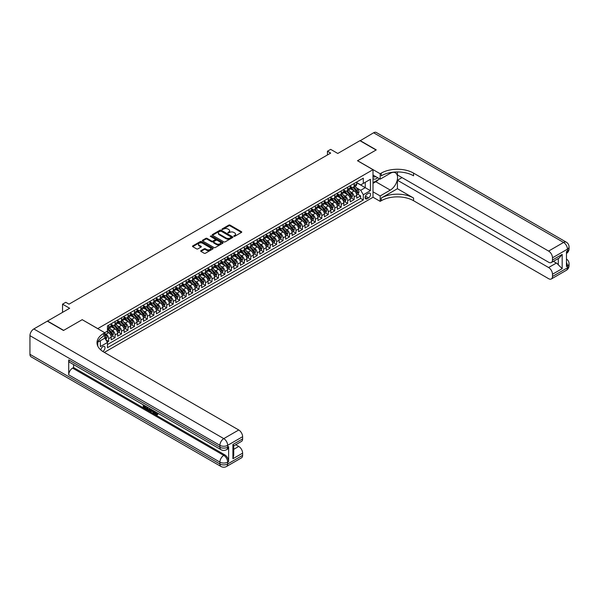 <?xml version="1.0" encoding="UTF-8"?>
<svg xmlns="http://www.w3.org/2000/svg" width="599" height="599" viewBox="0 0 599 599"><rect width="100%" height="100%" fill="white"/><g stroke="black" fill="none" stroke-linecap="round" stroke-linejoin="round"><path stroke-width="0.9" d="M233.85 236.32L234.733 236.32L241.472 232.427A0.898 0.517 0 0 0 241.734 232.06A0.898 0.517 0 0 0 241.472 231.701L230.053 225.104A0.898 0.517 0 0 0 228.788 225.104L222.049 228.998L222.049 229.507L223.809 229.005A2.868 1.655 0 0 1 227.867 229.005L228.818 229.559A2.868 1.655 0 0 1 229.664 230.727A2.868 1.655 0 0 1 228.818 231.895L227.949 232.914L229.709 232.412A2.868 1.655 0 0 1 233.767 232.412L234.718 232.959A2.868 1.655 0 0 1 235.557 234.134A2.868 1.655 0 0 1 234.718 235.302L233.85 236.32L233.85 235.811M102.758 351.441A2.928 1.685 120 0 0 102.931 351.351A2.928 1.685 120 0 0 104.84 348.775A2.928 1.685 120 0 0 104.391 346.432A2.928 1.685 120 0 0 102.931 346.574A2.928 1.685 120 0 0 100.864 350.026M200.95 250.667A0.898 0.517 0 0 0 200.687 251.033A0.898 0.517 0 0 0 200.95 251.393L204.147 253.242A0.898 0.517 0 0 0 205.42 253.242L212.9 248.922A0.898 0.517 0 0 0 213.162 248.555A0.898 0.517 0 0 0 212.9 248.196L201.489 241.599A0.898 0.517 0 0 0 200.216 241.599L192.736 245.919A0.898 0.517 0 0 0 192.474 246.286A0.898 0.517 0 0 0 192.736 246.653L196.607 248.892A0.898 0.517 0 0 0 197.872 248.892L201.077 247.043A0.898 0.517 0 0 0 201.339 246.676A0.898 0.517 0 0 0 201.077 246.309L199.153 245.201A2.396 1.385 0 0 1 198.456 244.22A2.396 1.385 0 0 1 199.931 242.939A2.396 1.385 0 0 1 202.552 243.239L210.062 247.582A2.396 1.385 0 0 1 210.766 248.555A2.396 1.385 0 0 1 209.283 249.835A2.396 1.385 0 0 1 206.67 249.536L205.42 248.817A0.898 0.517 0 0 0 204.147 248.817L200.95 250.667L200.95 251.393L204.147 249.558L204.147 248.817M82.25 319.716L97.757 328.596L372.997 169.689L357.491 160.734L376.067 150.012L359.917 140.683L337.784 153.464L330.678 149.361L327.451 151.225L330.678 153.089L69.005 304.165L65.778 302.3L62.543 304.165L62.543 312.371M82.25 319.641L63.674 330.371L47.523 321.042L69.656 308.268L62.543 304.165M223.876 241.861A0.898 0.517 0 0 0 225.142 241.861L232.629 237.541A0.898 0.517 0 0 0 232.891 237.174A0.898 0.517 0 0 0 232.629 236.807L221.211 230.218A0.898 0.517 0 0 0 219.945 230.218L212.458 234.538A0.898 0.517 0 0 0 212.196 234.898A0.898 0.517 0 0 0 212.458 235.265L223.876 241.861M210.519 236.455L222.753 243.239L215.281 247.552A0.898 0.517 0 0 1 214.015 247.552L202.597 240.963L202.597 240.229A0.898 0.517 0 0 0 202.335 240.596A0.898 0.517 0 0 0 202.597 240.963M202.597 240.229L205.801 238.38A0.898 0.517 0 0 1 207.067 238.38L211.694 241.053A0.898 0.517 0 0 0 212.967 241.053L215.093 239.825A0.898 0.517 0 0 0 215.355 239.458A0.898 0.517 0 0 0 215.093 239.091L210.271 236.313L211.155 235.796L222.761 242.498A0.898 0.517 0 0 1 223.03 242.865A0.898 0.517 0 0 1 222.761 243.231L222.761 242.498M107.273 342.164L108.614 341.393L105.933 339.843M104.803 333.486L106.03 334.19A3.654 2.111 60 0 1 108.614 338.667L111.197 337.177L111.197 339.895L115.075 337.664L112.133 335.964M110.867 329.525L112.492 330.461A3.654 2.111 60 0 1 115.075 334.938L117.659 333.448L117.659 336.166L121.537 333.928L118.595 332.235M117.329 325.796L118.954 326.732A3.654 2.111 60 0 1 121.537 331.21L124.12 329.712L124.12 332.438L127.999 330.199L125.056 328.499M123.791 322.067L125.416 323.003A3.654 2.111 60 0 1 127.999 327.473L130.582 325.983L130.582 328.709L134.461 326.47L131.518 324.77M130.253 318.331L131.87 319.267A3.654 2.111 60 0 1 134.461 323.745L137.044 322.255L137.044 324.98L140.915 322.741L137.98 321.042M136.714 314.602L138.332 315.538A3.654 2.111 60 0 1 140.915 320.016L143.505 318.526L143.505 321.251L147.376 319.012L144.441 317.313M143.176 310.874L144.793 311.809A3.654 2.111 60 0 1 147.376 316.287L149.967 314.797L149.967 317.515L153.838 315.276L150.903 313.584M149.63 307.145L151.255 308.081A3.654 2.111 60 0 1 153.838 312.558L156.421 311.061L156.421 313.786L160.3 311.547L157.365 309.855M156.092 303.416L157.717 304.352A3.654 2.111 60 0 1 160.3 308.829L162.883 307.332L162.883 310.057L166.762 307.819L163.827 306.119M162.554 299.68L164.178 300.616A3.654 2.111 60 0 1 166.762 305.093L169.345 303.603L169.345 306.329L173.223 304.09L170.281 302.39M169.015 295.951L170.64 296.887A3.654 2.111 60 0 1 173.223 301.364L175.807 299.874L175.807 302.6L179.685 300.361L176.742 298.661M175.477 292.222L177.102 293.158A3.654 2.111 60 0 1 179.685 297.636L182.268 296.146L182.268 298.864L186.147 296.625L183.204 294.933M181.939 288.493L183.564 289.429A3.654 2.111 60 0 1 186.147 293.907L188.73 292.409L188.73 295.135L192.608 292.896L189.666 291.204M188.4 284.765L190.025 285.701A3.654 2.111 60 0 1 192.608 290.178L195.192 288.681L195.192 291.406L199.07 289.167L196.128 287.468M194.862 281.028L196.487 281.964A3.654 2.111 60 0 1 199.07 286.442L201.653 284.952L201.653 287.677L205.532 285.438L202.589 283.739M201.324 277.3L202.941 278.236A3.654 2.111 60 0 1 205.532 282.713L208.115 281.223L208.115 283.948L211.994 281.71L209.051 280.01M207.786 273.571L209.403 274.507A3.654 2.111 60 0 1 211.994 278.984L214.577 277.494L214.577 280.212L218.448 277.973L215.513 276.281M214.247 269.842L215.865 270.778A3.654 2.111 60 0 1 218.448 275.255L221.038 273.758L221.038 276.483L224.91 274.245L221.974 272.552M220.709 266.113L222.326 267.049A3.654 2.111 60 0 1 224.91 271.527L227.493 270.029L227.493 272.755L231.371 270.516L228.436 268.816M227.163 262.377L228.788 263.313A3.654 2.111 60 0 1 231.371 267.79L233.954 266.3L233.954 269.026L237.833 266.787L234.898 265.087M233.625 258.648L235.25 259.584A3.654 2.111 60 0 1 237.833 264.062L240.416 262.572L240.416 265.297L244.295 263.058L241.352 261.359M240.087 254.919L241.711 255.855A3.654 2.111 60 0 1 244.295 260.333L246.878 258.843L246.878 261.561L250.756 259.322L247.814 257.63M246.548 251.191L248.173 252.127A3.654 2.111 60 0 1 250.756 256.604L253.34 255.107L253.34 257.832L257.218 255.593L254.276 253.901M253.01 247.462L254.635 248.398A3.654 2.111 60 0 1 257.218 252.875L259.801 251.378L259.801 254.103L263.68 251.865L260.737 250.165M259.472 243.726L261.097 244.669A3.654 2.111 60 0 1 263.68 249.139L266.263 247.649L266.263 250.375L270.142 248.136L267.199 246.436M265.934 239.997L267.558 240.933A3.654 2.111 60 0 1 270.142 245.41L272.725 243.92L272.725 246.646L276.603 244.407L273.661 242.707M272.395 236.268L274.013 237.204A3.654 2.111 60 0 1 276.603 241.682L279.186 240.192L279.186 242.909L283.065 240.671L280.122 238.979M278.857 232.539L280.474 233.475A3.654 2.111 60 0 1 283.065 237.953L285.648 236.455L285.648 239.181L289.519 236.942L286.584 235.25M285.319 228.811L286.936 229.746A3.654 2.111 60 0 1 289.519 234.224L292.11 232.726L292.11 235.452L295.981 233.213L293.046 231.513M291.78 225.074L293.398 226.018A3.654 2.111 60 0 1 295.981 230.488L298.572 228.998L298.572 231.723L302.443 229.484L299.507 227.785M298.235 221.345L299.859 222.281A3.654 2.111 60 0 1 302.443 226.759L305.026 225.269L305.026 227.994L308.904 225.756L305.969 224.056M304.696 217.617L306.321 218.553A3.654 2.111 60 0 1 308.904 223.03L311.487 221.54L311.487 224.258L315.366 222.019L312.423 220.327M311.158 213.888L312.783 214.824A3.654 2.111 60 0 1 315.366 219.301L317.949 217.804L317.949 220.529L321.828 218.291L318.885 216.598M317.62 210.159L319.245 211.095A3.654 2.111 60 0 1 321.828 215.573L324.411 214.075L324.411 216.801L328.289 214.562L325.347 212.862M324.081 206.423L325.706 207.366A3.654 2.111 60 0 1 328.289 211.836L330.873 210.346L330.873 213.072L334.751 210.833L331.809 209.133M330.543 202.694L332.168 203.63A3.654 2.111 60 0 1 334.751 208.108L337.334 206.618L337.334 209.343L341.213 207.104L338.27 205.405M337.005 198.965L338.63 199.901A3.654 2.111 60 0 1 341.213 204.379L343.796 202.889L343.796 205.607L347.675 203.368L344.732 201.676M343.467 195.237L345.084 196.173A3.654 2.111 60 0 1 347.675 200.65L350.258 199.16L350.258 201.878L354.136 199.639L354.136 196.921A3.654 2.111 -120 0 0 351.546 192.444L349.928 191.508M351.194 197.947L354.136 199.639M111.197 337.177A3.654 2.111 -120 0 0 108.614 332.7L106.674 331.576M117.659 333.448A3.654 2.111 -120 0 0 115.075 328.971L111.077 326.665M124.12 329.712A3.654 2.111 -120 0 0 121.537 325.242L117.539 322.928M130.582 325.983A3.654 2.111 -120 0 0 127.999 321.506L124 319.2M137.044 322.255A3.654 2.111 -120 0 0 134.461 317.777L130.462 315.471M143.505 318.526A3.654 2.111 -120 0 0 140.915 314.048L136.924 311.742M149.967 314.797A3.654 2.111 -120 0 0 147.376 310.319L143.386 308.013M156.421 311.061A3.654 2.111 -120 0 0 153.838 306.591L149.847 304.277M162.883 307.332A3.654 2.111 -120 0 0 160.3 302.854L156.309 300.548M169.345 303.603A3.654 2.111 -120 0 0 166.762 299.126L162.763 296.819M175.807 299.874A3.654 2.111 -120 0 0 173.223 295.397L169.225 293.091M182.268 296.146A3.654 2.111 -120 0 0 179.685 291.668L175.687 289.362M188.73 292.409A3.654 2.111 -120 0 0 186.147 287.939L182.148 285.626M195.192 288.681A3.654 2.111 -120 0 0 192.608 284.203L188.61 281.897M201.653 284.952A3.654 2.111 -120 0 0 199.07 280.474L195.072 278.168M208.115 281.223A3.654 2.111 -120 0 0 205.532 276.745L201.534 274.439M214.577 277.494A3.654 2.111 -120 0 0 211.994 273.017L207.995 270.711M221.038 273.758A3.654 2.111 -120 0 0 218.448 269.288L214.457 266.982M227.493 270.029A3.654 2.111 -120 0 0 224.91 265.552L220.919 263.246M233.954 266.3A3.654 2.111 -120 0 0 231.371 261.823L227.38 259.517M240.416 262.572A3.654 2.111 -120 0 0 237.833 258.094L233.842 255.788M246.878 258.843A3.654 2.111 -120 0 0 244.295 254.365L240.296 252.059M253.34 255.107A3.654 2.111 -120 0 0 250.756 250.637L246.758 248.33M259.801 251.378A3.654 2.111 -120 0 0 257.218 246.9L253.22 244.594M266.263 247.649A3.654 2.111 -120 0 0 263.68 243.172L259.681 240.865M272.725 243.92A3.654 2.111 -120 0 0 270.142 239.443L266.143 237.137M279.186 240.192A3.654 2.111 -120 0 0 276.603 235.714L272.605 233.408M285.648 236.455A3.654 2.111 -120 0 0 283.065 231.985L279.067 229.679M292.11 232.726A3.654 2.111 -120 0 0 289.519 228.249L285.528 225.943M298.572 228.998A3.654 2.111 -120 0 0 295.981 224.52L291.99 222.214M305.026 225.269A3.654 2.111 -120 0 0 302.443 220.791L298.452 218.485M311.487 221.54A3.654 2.111 -120 0 0 308.904 217.063L304.913 214.756M317.949 217.804A3.654 2.111 -120 0 0 315.366 213.334L311.368 211.028M324.411 214.075A3.654 2.111 -120 0 0 321.828 209.598L317.829 207.291M330.873 210.346A3.654 2.111 -120 0 0 328.289 205.869L324.291 203.563M337.334 206.618A3.654 2.111 -120 0 0 334.751 202.14L330.753 199.834M343.796 202.889A3.654 2.111 -120 0 0 341.213 198.411L337.215 196.105M350.258 199.16A3.654 2.111 -120 0 0 347.675 194.682L343.676 192.376M368.542 193.297L367.12 194.121A2.83 1.632 120 0 0 365.27 196.614A2.83 1.632 120 0 0 365.704 198.883A2.83 1.632 120 0 0 367.12 198.748L368.542 197.925A2.83 1.632 120 0 0 370.392 195.431A2.83 1.632 120 0 0 369.957 193.163A2.83 1.632 120 0 0 368.542 193.297M97.757 346.042L97.757 342.209M104.346 352.392L372.997 197.288L372.997 169.689M104.803 338.031L107.453 342.471L107.453 347.697L363.308 199.976L363.308 194.757L360.725 190.28L356.39 187.772M107.453 342.471L100.34 346.574L100.34 340.719M104.735 332.7L107.453 331.135L107.453 325.908L363.308 178.195L363.308 183.414L370.414 179.311L370.414 190.654L363.308 194.757M111.197 324.344L112.492 325.092A3.654 2.111 60 0 0 114.319 325.272L116.902 323.782A3.654 2.111 -120 0 0 117.659 322.105L117.659 320.016M117.659 320.615L118.954 321.356A3.654 2.111 60 0 0 120.781 321.543L123.364 320.046A3.654 2.111 -120 0 0 124.12 318.376L124.12 316.287M124.12 316.886L125.416 317.627A3.654 2.111 60 0 0 127.243 317.807L129.826 316.317A3.654 2.111 -120 0 0 130.582 314.647L130.582 312.558M130.582 313.15L131.87 313.898A3.654 2.111 60 0 0 133.697 314.078L136.287 312.588A3.654 2.111 -120 0 0 137.044 310.911L137.044 308.822M137.044 309.421L138.332 310.17A3.654 2.111 60 0 0 140.159 310.349L142.749 308.859A3.654 2.111 -120 0 0 143.505 307.182L143.505 305.093M143.505 305.692L144.793 306.441A3.654 2.111 60 0 0 146.62 306.621L149.203 305.131A3.654 2.111 -120 0 0 149.967 303.453L149.967 301.364M149.967 301.963L151.255 302.705A3.654 2.111 60 0 0 153.082 302.892L155.665 301.394A3.654 2.111 -120 0 0 156.421 299.725L156.421 297.636M156.421 298.235L157.717 298.976A3.654 2.111 60 0 0 159.544 299.156L162.127 297.666A3.654 2.111 -120 0 0 162.883 295.996L162.883 293.907M162.883 294.498L164.178 295.247A3.654 2.111 60 0 0 166.005 295.427L168.589 293.937A3.654 2.111 -120 0 0 169.345 292.26L169.345 290.171M169.345 290.77L170.64 291.518A3.654 2.111 60 0 0 172.467 291.698L175.05 290.208A3.654 2.111 -120 0 0 175.807 288.531L175.807 286.442M175.807 287.041L177.102 287.79A3.654 2.111 60 0 0 178.929 287.969L181.512 286.479A3.654 2.111 -120 0 0 182.268 284.802L182.268 282.713M182.268 283.312L183.564 284.053A3.654 2.111 60 0 0 185.391 284.24L187.974 282.743A3.654 2.111 -120 0 0 188.73 281.073L188.73 278.984M188.73 279.583L190.025 280.325A3.654 2.111 60 0 0 191.852 280.504L194.435 279.014A3.654 2.111 -120 0 0 195.192 277.344L195.192 275.255M195.192 275.847L196.487 276.596A3.654 2.111 60 0 0 198.314 276.775L200.897 275.285A3.654 2.111 -120 0 0 201.653 273.616L201.653 271.527M201.653 272.118L202.941 272.867A3.654 2.111 60 0 0 204.776 273.047L207.359 271.557A3.654 2.111 -120 0 0 208.115 269.879L208.115 267.79M208.115 268.389L209.403 269.138A3.654 2.111 60 0 0 211.23 269.318L213.821 267.828A3.654 2.111 -120 0 0 214.577 266.151L214.577 264.062M214.577 264.661L215.865 265.402A3.654 2.111 60 0 0 217.692 265.589L220.275 264.092A3.654 2.111 -120 0 0 221.038 262.422L221.038 260.333M221.038 260.932L222.326 261.673A3.654 2.111 60 0 0 224.153 261.853L226.736 260.363A3.654 2.111 -120 0 0 227.493 258.693L227.493 256.604M227.493 257.196L228.788 257.944A3.654 2.111 60 0 0 230.615 258.124L233.198 256.634A3.654 2.111 -120 0 0 233.954 254.964L233.954 252.875M233.954 253.467L235.25 254.216A3.654 2.111 60 0 0 237.077 254.395L239.66 252.905A3.654 2.111 -120 0 0 240.416 251.228L240.416 249.139M240.416 249.738L241.711 250.487A3.654 2.111 60 0 0 243.538 250.667L246.122 249.177A3.654 2.111 -120 0 0 246.878 247.499L246.878 245.41M246.878 246.009L248.173 246.751A3.654 2.111 60 0 0 250 246.938L252.583 245.44A3.654 2.111 -120 0 0 253.34 243.771L253.34 241.682M253.34 242.281L254.635 243.022A3.654 2.111 60 0 0 256.462 243.201L259.045 241.711A3.654 2.111 -120 0 0 259.801 240.042L259.801 237.953M259.801 238.544L261.097 239.293A3.654 2.111 60 0 0 262.924 239.473L265.507 237.983A3.654 2.111 -120 0 0 266.263 236.313L266.263 234.224M266.263 234.815L267.558 235.564A3.654 2.111 60 0 0 269.385 235.744L271.968 234.254A3.654 2.111 -120 0 0 272.725 232.577L272.725 230.488M272.725 231.087L274.013 231.835A3.654 2.111 60 0 0 275.847 232.015L278.43 230.525A3.654 2.111 -120 0 0 279.186 228.848L279.186 226.759M279.186 227.358L280.474 228.107A3.654 2.111 60 0 0 282.301 228.286L284.892 226.789A3.654 2.111 -120 0 0 285.648 225.119L285.648 223.03M285.648 223.629L286.936 224.37A3.654 2.111 60 0 0 288.763 224.55L291.354 223.06A3.654 2.111 -120 0 0 292.11 221.39L292.11 219.301M292.11 219.893L293.398 220.642A3.654 2.111 60 0 0 295.225 220.821L297.808 219.331A3.654 2.111 -120 0 0 298.572 217.662L298.572 215.573M298.572 216.164L299.859 216.913A3.654 2.111 60 0 0 301.686 217.093L304.27 215.603A3.654 2.111 -120 0 0 305.026 213.925L305.026 211.836M305.026 212.435L306.321 213.184A3.654 2.111 60 0 0 308.148 213.364L310.731 211.874A3.654 2.111 -120 0 0 311.487 210.197L311.487 208.108M311.487 208.707L312.783 209.455A3.654 2.111 60 0 0 314.61 209.635L317.193 208.138A3.654 2.111 -120 0 0 317.949 206.468L317.949 204.379M317.949 204.978L319.245 205.719A3.654 2.111 60 0 0 321.071 205.899L323.655 204.409A3.654 2.111 -120 0 0 324.411 202.739L324.411 200.65M324.411 201.242L325.706 201.99A3.654 2.111 60 0 0 327.533 202.17L330.116 200.68A3.654 2.111 -120 0 0 330.873 199.01L330.873 196.921M330.873 197.513L332.168 198.262A3.654 2.111 60 0 0 333.995 198.441L336.578 196.951A3.654 2.111 -120 0 0 337.334 195.274L337.334 193.185M337.334 193.784L338.63 194.533A3.654 2.111 60 0 0 340.457 194.712L343.04 193.222A3.654 2.111 -120 0 0 343.796 191.545L343.796 189.456M343.796 190.055L345.084 190.804A3.654 2.111 60 0 0 346.918 190.984L349.502 189.486A3.654 2.111 -120 0 0 350.258 187.816L350.258 185.727M107.453 344.56L360.591 198.411L360.591 195.91L356.719 198.149L356.719 195.424A3.654 2.111 -120 0 0 354.136 190.946L350.138 188.64M350.258 186.326L351.546 187.068A3.654 2.111 -120 0 0 353.373 187.255A3.654 2.111 -120 0 0 354.136 185.578L354.136 183.489M353.373 187.255L355.963 185.757A3.654 2.111 -120 0 0 356.719 184.088L356.719 181.999M108.614 325.242L108.614 327.331A3.654 2.111 60 0 1 107.857 329.001A3.654 2.111 60 0 1 107.453 329.151M107.857 329.001L110.441 327.511A3.654 2.111 -120 0 0 111.197 325.834L111.197 323.745M115.075 321.506L115.075 323.595A3.654 2.111 60 0 1 114.319 325.272M121.537 317.777L121.537 319.866A3.654 2.111 60 0 1 120.781 321.543M127.999 314.048L127.999 316.137A3.654 2.111 60 0 1 127.243 317.807M134.461 310.319L134.461 312.408A3.654 2.111 60 0 1 133.697 314.078M140.915 306.591L140.915 308.68A3.654 2.111 60 0 1 140.159 310.349M147.376 302.854L147.376 304.943A3.654 2.111 60 0 1 146.62 306.621M153.838 299.126L153.838 301.215A3.654 2.111 60 0 1 153.082 302.892M160.3 295.397L160.3 297.486A3.654 2.111 60 0 1 159.544 299.156M166.762 291.668L166.762 293.757A3.654 2.111 60 0 1 166.005 295.427M173.223 287.939L173.223 290.028A3.654 2.111 60 0 1 172.467 291.698M179.685 284.203L179.685 286.292A3.654 2.111 60 0 1 178.929 287.969M186.147 280.474L186.147 282.563A3.654 2.111 60 0 1 185.391 284.24M192.608 276.745L192.608 278.834A3.654 2.111 60 0 1 191.852 280.504M199.07 273.017L199.07 275.106A3.654 2.111 60 0 1 198.314 276.775M205.532 269.288L205.532 271.377A3.654 2.111 60 0 1 204.776 273.047M211.994 265.552L211.994 267.641A3.654 2.111 60 0 1 211.23 269.318M218.448 261.823L218.448 263.912A3.654 2.111 60 0 1 217.692 265.589M224.91 258.094L224.91 260.183A3.654 2.111 60 0 1 224.153 261.853M231.371 254.365L231.371 256.454A3.654 2.111 60 0 1 230.615 258.124M237.833 250.637L237.833 252.726A3.654 2.111 60 0 1 237.077 254.395M244.295 246.9L244.295 248.989A3.654 2.111 60 0 1 243.538 250.667M250.756 243.172L250.756 245.261A3.654 2.111 60 0 1 250 246.938M257.218 239.443L257.218 241.532A3.654 2.111 60 0 1 256.462 243.201M263.68 235.714L263.68 237.803A3.654 2.111 60 0 1 262.924 239.473M270.142 231.985L270.142 234.074A3.654 2.111 60 0 1 269.385 235.744M276.603 228.249L276.603 230.338A3.654 2.111 60 0 1 275.847 232.015M283.065 224.52L283.065 226.609A3.654 2.111 60 0 1 282.301 228.286M289.519 220.791L289.519 222.88A3.654 2.111 60 0 1 288.763 224.55M295.981 217.063L295.981 219.152A3.654 2.111 60 0 1 295.225 220.821M302.443 213.334L302.443 215.423A3.654 2.111 60 0 1 301.686 217.093M308.904 209.598L308.904 211.687A3.654 2.111 60 0 1 308.148 213.364M315.366 205.869L315.366 207.958A3.654 2.111 60 0 1 314.61 209.635M321.828 202.14L321.828 204.229A3.654 2.111 60 0 1 321.071 205.899M328.289 198.411L328.289 200.5A3.654 2.111 60 0 1 327.533 202.17M334.751 194.682L334.751 196.772A3.654 2.111 60 0 1 333.995 198.441M341.213 190.946L341.213 193.035A3.654 2.111 60 0 1 340.457 194.712M347.675 187.217L347.675 189.306A3.654 2.111 60 0 1 346.918 190.984M347.675 200.65L347.675 203.368M341.213 204.379L341.213 207.104M334.751 208.108L334.751 210.833M328.289 211.836L328.289 214.562M321.828 215.573L321.828 218.291M315.366 219.301L315.366 222.019M308.904 223.03L308.904 225.756M302.443 226.759L302.443 229.484M295.981 230.488L295.981 233.213M289.519 234.224L289.519 236.942M283.065 237.953L283.065 240.671M276.603 241.682L276.603 244.407M270.142 245.41L270.142 248.136M263.68 249.139L263.68 251.865M257.218 252.875L257.218 255.593M250.756 256.604L250.756 259.322M244.295 260.333L244.295 263.058M237.833 264.062L237.833 266.787M231.371 267.79L231.371 270.516M224.91 271.527L224.91 274.245M218.448 275.255L218.448 277.973M211.994 278.984L211.994 281.71M205.532 282.713L205.532 285.438M199.07 286.442L199.07 289.167M192.608 290.178L192.608 292.896M186.147 293.907L186.147 296.625M179.685 297.636L179.685 300.361M173.223 301.364L173.223 304.09M166.762 305.093L166.762 307.819M160.3 308.829L160.3 311.547M153.838 312.558L153.838 315.276M147.376 316.287L147.376 319.012M140.915 320.016L140.915 322.741M134.461 323.745L134.461 326.47M127.999 327.473L127.999 330.199M121.537 331.21L121.537 333.928M115.075 334.938L115.075 337.664M108.614 338.667L108.614 341.393M360.725 190.28L365.248 187.667L365.248 182.298L370.414 179.311M356.719 182.74L370.414 190.654M356.719 182.598L360.725 184.904L363.308 183.414M327.451 151.225L327.451 154.954M357.655 194.211L360.591 195.91M360.591 198.411L363.308 199.976M234.097 236.41L234.718 236.051A2.868 1.655 0 0 0 235.557 234.875L235.557 234.134M229.664 230.727L229.664 231.476A2.868 1.655 0 0 1 228.818 232.644L228.197 233.004M241.464 232.434L230.053 225.853A0.898 0.517 0 0 0 228.788 225.853L222.304 229.597M232.614 237.541L221.211 230.959A0.898 0.517 0 0 0 219.945 230.959L212.473 235.272L212.458 234.538M231.042 237.429L231.042 236.912L221.024 231.132L219.212 231.663A2.868 1.655 0 0 0 218.373 232.831A2.868 1.655 0 0 0 219.212 234.007L226.063 237.96A2.868 1.655 0 0 0 230.121 237.96L231.042 237.429L231.042 238.177L231.221 237.174M218.373 232.831L218.373 233.58A2.868 1.655 0 0 0 219.212 234.748L219.212 234.007M231.042 238.177L230.121 238.702A2.868 1.655 0 0 1 226.063 238.702L219.212 234.748M202.612 240.97L205.801 239.128L205.801 238.38M215.355 239.458L215.355 240.206A0.898 0.517 0 0 1 215.093 240.573L212.967 241.801A0.898 0.517 0 0 1 211.694 241.801L207.067 239.128A0.898 0.517 0 0 0 205.801 239.128M216.501 243.823A2.396 1.385 0 0 0 219.114 244.13A2.396 1.385 0 0 0 220.597 242.85A2.396 1.385 0 0 0 219.893 241.869L217.25 240.341A0.898 0.517 0 0 0 215.977 240.341L213.85 241.562A0.898 0.517 0 0 0 213.588 241.929A0.898 0.517 0 0 0 213.85 242.296L216.501 243.823L216.501 244.572A2.396 1.385 0 0 0 219.114 244.871A2.396 1.385 0 0 0 220.597 243.591L220.597 242.85M213.588 241.929L213.588 242.677A0.898 0.517 0 0 0 213.85 243.044L213.85 242.296M216.501 244.572L213.85 243.044M210.766 248.555L210.766 249.304A2.396 1.385 0 0 1 209.283 250.584A2.396 1.385 0 0 1 206.67 250.285L205.42 249.558A0.898 0.517 0 0 0 204.147 249.558M198.456 244.22L198.456 244.969A2.396 1.385 0 0 0 199.153 245.942L199.153 245.201M201.077 246.309L201.077 247.043L199.153 245.942M212.9 248.196L212.9 248.922L201.489 242.348A0.898 0.517 0 0 0 200.216 242.348L192.743 246.661M356.66 194.787L358.329 193.821L358.981 191.957A2.418 1.4 -120 0 0 358.037 189.681L355.08 186.267M354.496 191.186L350.992 187.135A6.993 4.036 -120 0 0 350.258 186.364M352.571 190.048L350.617 187.779A5.803 3.347 -120 0 0 350.258 187.39M353.043 187.382L356.031 190.841A2.418 1.4 60 0 1 356.899 192.511L357.67 192.062A2.418 1.4 -120 0 0 356.809 190.392L353.859 186.978M353.223 187.33L356.427 191.044A1.235 0.711 60 0 1 356.742 191.523L357.67 192.062M372.997 178.487A5.938 3.429 120 0 0 374.353 179.146A5.938 3.429 120 0 0 377.64 177.701M372.997 176.016A4.066 2.351 120 0 0 373.656 176.817A4.066 2.351 120 0 0 374.255 176.997A4.066 2.351 120 0 0 375.723 176.593M379.654 178.861L372.997 182.702M360.111 140.795L373.611 132.776L563.569 242.445A5.481 3.167 120 0 1 566.31 242.176A5.481 5.481 0 0 1 569.05 246.923A5.481 3.167 180 0 1 567.448 249.162L552.488 257.795A5.481 3.167 -120 0 0 548.609 251.078L563.569 242.445A5.481 3.167 60 0 1 567.448 249.162L567.448 251.026L566.474 251.587L566.474 266.503L567.448 265.949L567.448 267.813A5.481 3.167 60 0 1 566.31 270.321L551.35 278.954A5.481 3.167 -120 0 0 552.488 276.446L567.448 267.813A5.481 3.167 0 0 0 569.05 265.574A5.481 5.481 0 0 1 566.31 270.321M360.111 140.57L376.262 149.9L357.558 160.772M372.997 191.807L380.17 195.948L390.286 190.108A10.28 5.938 120 0 0 396.995 181.055A10.28 5.938 120 0 0 395.422 172.812A10.28 5.938 120 0 0 390.286 173.321L380.17 179.161L380.17 173.755L381.271 173.118A22.844 13.185 180 0 1 413.572 173.118L548.609 251.078M380.17 195.948L380.17 201.354L381.271 200.725A22.844 13.185 180 0 1 413.572 200.725L548.609 278.685A5.481 3.167 -120 0 0 551.35 278.954M397.422 188.715L381.271 198.037A22.844 13.185 180 0 1 413.572 198.037L397.422 188.715L397.422 180.247L402.011 177.596M397.422 171.943L397.422 174.945L548.609 262.235A5.481 3.167 -120 0 0 551.35 262.504A5.481 3.167 -120 0 0 552.488 259.996L562.176 254.403L562.176 268.651L558.305 264.773L558.305 258.491M562.176 268.651L552.488 274.245L552.488 276.446M552.488 274.245A5.481 3.167 -120 0 0 548.609 267.528L556.366 263.058A5.481 3.167 60 0 1 558.305 264.773M397.422 180.247L548.609 267.528M373.611 132.776A5.481 3.167 -60 0 1 376.352 132.506L566.31 242.176M372.997 175.02L380.17 179.161M357.558 160.697L380.17 173.755M372.997 197.213L380.17 201.354M552.488 257.795L552.488 259.996M553.379 261.336L556.366 263.058M381.271 173.118L381.271 175.807A22.844 13.185 180 0 1 413.572 175.807L413.572 173.118M551.35 262.504L559.279 257.929L562.176 254.403M378.658 179.438A10.28 5.938 -60 0 1 375.813 181.752L372.997 183.376M155.148 411.64L156.796 414.306M154.677 411.393L155.83 414.448L157.432 413.654L157.979 414.119L157.005 415.137L155.882 414.995L154.123 411.079M151.517 411.041L150.753 411.977L150.169 411.64L151.15 409.357M153.614 410.779L154.385 413.475L153.868 413.774L152.842 411.805L151.195 410.854L150.753 411.977M144.314 406.189L144.314 407.14L146.598 408.466L146.598 408.982L146.081 409.274L143.243 407.642L143.243 404.797M146.351 406.586L145.834 407.065L143.79 405.89L143.79 407.44L144.314 407.14M68.713 359.909L219.908 447.198A5.481 3.167 120 0 0 221.038 449.707L69.851 362.417A5.481 3.167 -60 0 1 68.713 359.909L68.713 374.832A5.481 3.167 -60 0 1 72.591 368.115L73.565 367.561L224.752 454.843A5.481 3.167 60 0 1 228.631 461.559L228.631 446.637A5.481 3.167 60 0 1 227.493 449.153L226.519 449.707A5.481 3.167 -120 0 0 227.657 447.198L228.631 446.637M73.565 367.561L73.565 364.566M150.521 408.997L149.473 410.764L146.822 409.709L146.822 406.863M63.487 330.476L82.19 319.679L104.803 332.737L103.702 333.373A22.844 13.185 -0 0 0 97.016 342.695A22.844 13.185 -0 0 0 103.702 352.025L238.739 429.985A5.481 3.167 60 0 1 242.617 436.701L227.657 445.334L227.657 447.198A5.481 3.167 -0 0 1 219.908 447.198L219.908 445.334L29.95 335.665A5.481 3.167 -60 0 1 33.829 328.948L47.328 321.154L63.487 330.476M104.803 332.737L104.803 338.143L97.659 342.269M232.921 444.495L233.73 445.708L233.73 455.292L232.921 458.744L232.921 444.495L242.617 438.902L242.617 436.701M242.617 438.902A5.481 3.167 60 0 1 241.479 441.411L233.73 445.888M29.95 354.316L219.908 463.985A5.481 3.167 120 0 0 221.038 466.494L31.088 356.824A5.481 3.167 -60 0 1 29.95 354.316L29.95 335.665M235.759 444.713L238.739 446.435A5.481 3.167 60 0 1 242.617 453.151L232.921 458.744M228.631 461.559L227.657 462.121L227.657 463.985L242.617 455.352L242.617 453.151M242.617 455.352A5.481 3.167 60 0 1 241.479 457.861L226.519 466.494A5.481 3.167 -120 0 0 227.657 463.985A5.481 3.167 -0 0 1 219.908 463.985L219.908 462.121L68.713 374.832M103.702 333.373L103.702 336.054A22.844 13.185 -0 0 0 97.128 344.036M143.79 407.44L146.081 408.758L146.598 408.466M146.081 408.758L146.081 409.274M143.79 405.111L146.059 406.421M145.834 406.549L145.834 407.065M149.967 408.675L149.473 410.764M147.369 407.178L147.369 409.506L148.17 409.971L149.084 410.18L149.421 408.361M150.005 409.282L150.514 408.99M147.886 407.477L147.886 409.207L149.6 409.881M147.369 409.506L147.886 409.207M148.17 409.971L148.687 409.671M152.887 410.36L153.868 413.774M151.659 409.656L151.36 410.427L152.678 411.191L152.378 410.068M151.989 409.843L152.49 410.487M151.36 410.427L151.876 410.135M155.83 414.448L156.346 414.149M156.579 414.538L156.916 413.954L157.462 414.418L157.979 414.119M154.632 411.94L155.126 411.655M157.462 414.418L157.005 415.137M350.205 198.516L351.875 197.55L352.519 195.686A2.418 1.4 -120 0 0 351.576 193.417L348.625 189.995M348.034 194.915L344.53 190.864A6.993 4.036 -120 0 0 343.796 190.093M346.11 193.777L344.155 191.515A5.803 3.347 -120 0 0 343.796 191.118M346.589 191.111L349.569 194.57A2.418 1.4 60 0 1 350.437 196.24L351.209 195.791A2.418 1.4 -120 0 0 350.348 194.121L347.398 190.707M346.761 191.059L349.973 194.772A1.235 0.711 60 0 1 350.28 195.252L351.209 195.791M343.744 202.245L345.413 201.279L346.057 199.415A2.418 1.4 -120 0 0 345.114 197.146L342.164 193.724M341.572 198.643L338.068 194.593A6.993 4.036 -120 0 0 337.334 193.821M339.648 197.513L337.694 195.244A5.803 3.347 -120 0 0 337.334 194.855M340.127 194.84L343.107 198.299A2.418 1.4 60 0 1 343.976 199.969L344.747 199.519A2.418 1.4 -120 0 0 343.886 197.85L340.936 194.435M340.299 194.787L343.512 198.501A1.235 0.711 60 0 1 343.819 198.98L344.747 199.519M337.282 205.974L338.952 205.015L339.596 203.151A2.418 1.4 -120 0 0 338.652 200.875L335.702 197.453M335.111 202.38L331.606 198.321A6.993 4.036 -120 0 0 330.873 197.558M333.186 201.242L331.232 198.973A5.803 3.347 -120 0 0 330.873 198.583M333.665 198.576L336.653 202.028A2.418 1.4 60 0 1 337.514 203.697L338.285 203.248A2.418 1.4 -120 0 0 337.424 201.586L334.474 198.164M333.838 198.516L337.05 202.23A1.235 0.711 60 0 1 337.357 202.717L338.285 203.248M330.82 209.71L332.49 208.744L333.134 206.88A2.418 1.4 -120 0 0 332.19 204.603L329.24 201.189M328.649 206.108L325.145 202.05A6.993 4.036 -120 0 0 324.411 201.286M326.725 204.97L324.77 202.702A5.803 3.347 -120 0 0 324.411 202.312M327.204 202.305L330.191 205.764A2.418 1.4 60 0 1 331.052 207.426L331.824 206.984A2.418 1.4 -120 0 0 330.962 205.315L328.012 201.893M327.376 202.245L330.588 205.959A1.235 0.711 60 0 1 330.895 206.445L331.824 206.984M324.358 213.439L326.028 212.473L326.672 210.608A2.418 1.4 -120 0 0 325.729 208.332L322.779 204.918M322.187 209.837L318.683 205.786A6.993 4.036 -120 0 0 317.949 205.015M320.27 208.699L318.309 206.43A5.803 3.347 -120 0 0 317.949 206.041M320.742 206.034L323.73 209.493A2.418 1.4 60 0 1 324.591 211.162L325.369 210.713A2.418 1.4 -120 0 0 324.501 209.044L321.551 205.622M320.914 205.981L324.126 209.695A1.235 0.711 60 0 1 324.433 210.174L325.369 210.713M317.897 217.167L319.567 216.202L320.21 214.337A2.418 1.4 -120 0 0 319.267 212.068L316.317 208.647M315.725 213.566L312.221 209.515A6.993 4.036 -120 0 0 311.487 208.744M313.809 212.428L311.847 210.159A5.803 3.347 -120 0 0 311.487 209.77M314.28 209.762L317.268 213.222A2.418 1.4 60 0 1 318.129 214.891L318.908 214.442A2.418 1.4 -120 0 0 318.039 212.772L315.089 209.358M314.453 209.71L317.665 213.424A1.235 0.711 60 0 1 317.972 213.903L318.908 214.442M311.435 220.896L313.105 219.93L313.749 218.066A2.418 1.4 -120 0 0 312.805 215.797L309.855 212.375M309.264 217.295L305.767 213.244A6.993 4.036 -120 0 0 305.026 212.473M307.347 216.157L305.385 213.895A5.803 3.347 -120 0 0 305.026 213.506M307.819 213.491L310.806 216.95A2.418 1.4 60 0 1 311.667 218.62L312.446 218.171A2.418 1.4 -120 0 0 311.577 216.501L308.627 213.087M307.998 213.439L311.203 217.152A1.235 0.711 60 0 1 311.517 217.632L312.446 218.171M304.973 224.625L306.643 223.667L307.287 221.802A2.418 1.4 -120 0 0 306.344 219.526L303.394 216.104M302.802 221.031L299.305 216.973A6.993 4.036 -120 0 0 298.572 216.209M300.885 219.893L298.923 217.624A5.803 3.347 -120 0 0 298.572 217.235M301.357 217.227L304.344 220.679A2.418 1.4 60 0 1 305.205 222.349L305.984 221.9A2.418 1.4 -120 0 0 305.123 220.237L302.166 216.816M301.537 217.167L304.741 220.881A1.235 0.711 60 0 1 305.056 221.368L305.984 221.9M298.512 228.361L300.181 227.395L300.825 225.531A2.418 1.4 -120 0 0 299.889 223.255L296.932 219.84M296.34 224.76L292.844 220.702A6.993 4.036 -120 0 0 292.11 219.938M294.423 223.622L292.462 221.353A5.803 3.347 -120 0 0 292.11 220.964M294.895 220.956L297.883 224.415A2.418 1.4 60 0 1 298.744 226.078L299.522 225.636A2.418 1.4 -120 0 0 298.661 223.966L295.704 220.544M295.075 220.896L298.28 224.61A1.235 0.711 60 0 1 298.594 225.097L299.522 225.636M292.05 232.09L293.72 231.124L294.371 229.26A2.418 1.4 -120 0 0 293.428 226.984L290.47 223.569M289.879 228.489L286.382 224.438A6.993 4.036 -120 0 0 285.648 223.667M287.962 227.35L286 225.082A5.803 3.347 -120 0 0 285.648 224.692M288.433 224.685L291.421 228.144A2.418 1.4 60 0 1 292.282 229.814L293.061 229.365A2.418 1.4 -120 0 0 292.2 227.695L289.242 224.273M288.613 224.625L291.818 228.346A1.235 0.711 60 0 1 292.132 228.825L293.061 229.365M285.588 235.819L287.258 234.853L287.909 232.989A2.418 1.4 -120 0 0 286.966 230.712L284.008 227.298M283.417 232.217L279.92 228.167A6.993 4.036 -120 0 0 279.186 227.395M281.5 231.079L279.546 228.811A5.803 3.347 -120 0 0 279.186 228.421M281.972 228.414L284.959 231.873A2.418 1.4 60 0 1 285.828 233.543L286.599 233.093A2.418 1.4 -120 0 0 285.738 231.424L282.788 228.009M282.151 228.361L285.356 232.075A1.235 0.711 60 0 1 285.671 232.554L286.599 233.093M279.134 239.548L280.804 238.582L281.448 236.717A2.418 1.4 -120 0 0 280.504 234.449L277.554 231.027M276.963 235.946L273.458 231.895A6.993 4.036 -120 0 0 272.725 231.124M275.038 234.808L273.084 232.547A5.803 3.347 -120 0 0 272.725 232.157M275.518 232.142L278.498 235.602A2.418 1.4 60 0 1 279.366 237.271L280.137 236.822A2.418 1.4 -120 0 0 279.276 235.152L276.326 231.738M275.69 232.09L278.894 235.804A1.235 0.711 60 0 1 279.209 236.283L280.137 236.822M272.672 243.276L274.342 242.318L274.986 240.454A2.418 1.4 -120 0 0 274.043 238.177L271.092 234.756M270.501 239.682L266.997 235.624A6.993 4.036 -120 0 0 266.263 234.86M268.577 238.544L266.622 236.276A5.803 3.347 -120 0 0 266.263 235.886M269.056 235.879L272.036 239.33A2.418 1.4 60 0 1 272.904 241L273.676 240.551A2.418 1.4 -120 0 0 272.815 238.889L269.864 235.467M269.228 235.819L272.44 239.533A1.235 0.711 60 0 1 272.747 240.019L273.676 240.551M266.211 247.013L267.88 246.047L268.524 244.182A2.418 1.4 -120 0 0 267.581 241.906L264.631 238.492M264.039 243.411L260.535 239.353A6.993 4.036 -120 0 0 259.801 238.589M262.115 242.273L260.161 240.004A5.803 3.347 -120 0 0 259.801 239.615M262.594 239.607L265.582 243.067A2.418 1.4 60 0 1 266.443 244.729L267.214 244.287A2.418 1.4 -120 0 0 266.353 242.617L263.403 239.196M262.766 239.548L265.978 243.261A1.235 0.711 60 0 1 266.285 243.748L267.214 244.287M259.749 250.741L261.419 249.776L262.062 247.911A2.418 1.4 -120 0 0 261.119 245.635L258.169 242.221M257.577 247.14L254.073 243.089A6.993 4.036 -120 0 0 253.34 242.318M255.653 246.002L253.699 243.733A5.803 3.347 -120 0 0 253.34 243.344M256.132 243.336L259.12 246.795A2.418 1.4 60 0 1 259.981 248.458L260.752 248.016A2.418 1.4 -120 0 0 259.891 246.346L256.941 242.924M256.305 243.276L259.517 246.998A1.235 0.711 60 0 1 259.824 247.477L260.752 248.016M253.287 254.47L254.957 253.504L255.601 251.64A2.418 1.4 -120 0 0 254.657 249.364L251.707 245.949M251.116 250.869L247.612 246.818A6.993 4.036 -120 0 0 246.878 246.047M249.191 249.731L247.237 247.462A5.803 3.347 -120 0 0 246.878 247.073M249.671 247.065L252.658 250.524A2.418 1.4 60 0 1 253.519 252.194L254.298 251.745A2.418 1.4 -120 0 0 253.429 250.075L250.479 246.661M249.843 247.013L253.055 250.726A1.235 0.711 60 0 1 253.362 251.206L254.298 251.745M246.825 258.199L248.495 257.233L249.139 255.369A2.418 1.4 -120 0 0 248.196 253.1L245.246 249.678M244.654 254.597L241.15 250.547A6.993 4.036 -120 0 0 240.416 249.776M242.737 253.459L240.776 251.198A5.803 3.347 -120 0 0 240.416 250.809M243.209 250.794L246.196 254.253A2.418 1.4 60 0 1 247.058 255.923L247.836 255.474A2.418 1.4 -120 0 0 246.968 253.804L244.018 250.389M243.381 250.741L246.593 254.455A1.235 0.711 60 0 1 246.9 254.934L247.836 255.474M240.364 261.928L242.033 260.969L242.677 259.105A2.418 1.4 -120 0 0 241.734 256.829L238.784 253.407M238.192 258.334L234.696 254.276A6.993 4.036 -120 0 0 233.954 253.512M236.276 257.196L234.314 254.927A5.803 3.347 -120 0 0 233.954 254.538M236.747 254.53L239.735 257.982A2.418 1.4 60 0 1 240.596 259.652L241.375 259.202A2.418 1.4 -120 0 0 240.506 257.54L237.556 254.118M236.927 254.47L240.132 258.184A1.235 0.711 60 0 1 240.446 258.671L241.375 259.202M233.902 265.664L235.572 264.698L236.216 262.834A2.418 1.4 -120 0 0 235.272 260.558L232.322 257.143M231.731 262.062L228.234 258.004A6.993 4.036 -120 0 0 227.493 257.241M229.814 260.924L227.852 258.656A5.803 3.347 -120 0 0 227.493 258.266M230.286 258.259L233.273 261.718A2.418 1.4 60 0 1 234.134 263.38L234.913 262.939A2.418 1.4 -120 0 0 234.052 261.269L231.094 257.847M230.465 258.199L233.67 261.913A1.235 0.711 60 0 1 233.984 262.399L234.913 262.939M227.44 269.393L229.11 268.427L229.754 266.562A2.418 1.4 -120 0 0 228.818 264.286L225.86 260.872M225.269 265.791L221.772 261.741A6.993 4.036 -120 0 0 221.038 260.969M223.352 264.653L221.39 262.384A5.803 3.347 -120 0 0 221.038 261.995M223.824 261.988L226.811 265.447A2.418 1.4 60 0 1 227.672 267.109L228.451 266.667A2.418 1.4 -120 0 0 227.59 264.998L224.632 261.576M224.004 261.928L227.208 265.649A1.235 0.711 60 0 1 227.523 266.128L228.451 266.667M220.979 273.122L222.648 272.156L223.3 270.291A2.418 1.4 -120 0 0 222.356 268.015L219.399 264.601M218.807 269.52L215.311 265.469A6.993 4.036 -120 0 0 214.577 264.698M216.89 268.382L214.929 266.113A5.803 3.347 -120 0 0 214.577 265.724M217.362 265.716L220.35 269.176A2.418 1.4 60 0 1 221.211 270.845L221.989 270.396A2.418 1.4 -120 0 0 221.128 268.726L218.171 265.312M217.542 265.664L220.746 269.378A1.235 0.711 60 0 1 221.061 269.857L221.989 270.396M214.517 276.85L216.187 275.884L216.838 274.02A2.418 1.4 -120 0 0 215.895 271.751L212.937 268.33M212.346 273.249L208.849 269.198A6.993 4.036 -120 0 0 208.115 268.427M210.429 272.111L208.474 269.849A5.803 3.347 -120 0 0 208.115 269.46M210.9 269.445L213.888 272.904A2.418 1.4 60 0 1 214.756 274.574L215.528 274.125A2.418 1.4 -120 0 0 214.667 272.455L211.717 269.041M211.08 269.393L214.285 273.107A1.235 0.711 60 0 1 214.599 273.586L215.528 274.125M208.063 280.579L209.725 279.621L210.376 277.749A2.418 1.4 -120 0 0 209.433 275.48L206.483 272.058M205.891 276.985L202.387 272.927A6.993 4.036 -120 0 0 201.653 272.163M203.967 275.847L202.013 273.578A5.803 3.347 -120 0 0 201.653 273.189M204.446 273.181L207.426 276.633A2.418 1.4 60 0 1 208.295 278.303L209.066 277.854A2.418 1.4 -120 0 0 208.205 276.191L205.255 272.77M204.618 273.122L207.823 276.835A1.235 0.711 60 0 1 208.138 277.322L209.066 277.854M201.601 284.315L203.271 283.349L203.915 281.485A2.418 1.4 -120 0 0 202.971 279.209L200.021 275.795M199.43 280.714L195.925 276.656A6.993 4.036 -120 0 0 195.192 275.892M197.505 279.576L195.551 277.307A5.803 3.347 -120 0 0 195.192 276.918M197.984 276.91L200.964 280.362A2.418 1.4 60 0 1 201.833 282.032L202.604 281.582A2.418 1.4 -120 0 0 201.743 279.92L198.793 276.498M198.157 276.85L201.369 280.564A1.235 0.711 60 0 1 201.676 281.051L202.604 281.582M195.139 288.044L196.809 287.078L197.453 285.214A2.418 1.4 -120 0 0 196.509 282.938L193.559 279.523M192.968 284.443L189.464 280.392A6.993 4.036 -120 0 0 188.73 279.621M191.044 283.305L189.089 281.036A5.803 3.347 -120 0 0 188.73 280.646M191.523 280.639L194.503 284.098A2.418 1.4 60 0 1 195.371 285.76L196.143 285.319A2.418 1.4 -120 0 0 195.281 283.649L192.331 280.227M191.695 280.579L194.907 284.3A1.235 0.711 60 0 1 195.214 284.78L196.143 285.319M188.678 291.773L190.347 290.807L190.991 288.943A2.418 1.4 -120 0 0 190.048 286.666L187.098 283.252M186.506 288.171L183.002 284.121A6.993 4.036 -120 0 0 182.268 283.349M184.582 287.033L182.628 284.765A5.803 3.347 -120 0 0 182.268 284.375M185.061 284.368L188.049 287.827A2.418 1.4 60 0 1 188.91 289.497L189.681 289.047A2.418 1.4 -120 0 0 188.82 287.378L185.87 283.963M185.233 284.315L188.445 288.029A1.235 0.711 60 0 1 188.752 288.508L189.681 289.047M182.216 295.502L183.886 294.536L184.529 292.671A2.418 1.4 -120 0 0 183.586 290.403L180.636 286.981M180.044 291.9L176.54 287.849A6.993 4.036 -120 0 0 175.807 287.078M178.12 290.762L176.166 288.501A5.803 3.347 -120 0 0 175.807 288.112M178.599 288.097L181.587 291.556A2.418 1.4 60 0 1 182.448 293.225L183.227 292.776A2.418 1.4 -120 0 0 182.358 291.107L179.408 287.692M178.772 288.044L181.984 291.758A1.235 0.711 60 0 1 182.291 292.237L183.227 292.776M175.754 299.23L177.424 298.272L178.068 296.4A2.418 1.4 -120 0 0 177.124 294.131L174.174 290.71M173.583 295.636L170.079 291.578A6.993 4.036 -120 0 0 169.345 290.815M171.666 294.498L169.704 292.23A5.803 3.347 -120 0 0 169.345 291.84M172.138 291.833L175.125 295.285A2.418 1.4 60 0 1 175.986 296.954L176.765 296.505A2.418 1.4 -120 0 0 175.896 294.835L172.946 291.421M172.31 291.773L175.522 295.487A1.235 0.711 60 0 1 175.829 295.973L176.765 296.505M169.292 302.967L170.962 302.001L171.606 300.136A2.418 1.4 -120 0 0 170.663 297.86L167.713 294.446M167.121 299.365L163.624 295.307A6.993 4.036 -120 0 0 162.883 294.543M165.204 298.227L163.242 295.958A5.803 3.347 -120 0 0 162.883 295.569M165.676 295.562L168.663 299.013A2.418 1.4 60 0 1 169.524 300.683L170.303 300.234A2.418 1.4 -120 0 0 169.435 298.572L166.485 295.15M165.856 295.502L169.06 299.215A1.235 0.711 60 0 1 169.375 299.702L170.303 300.234M162.831 306.695L164.5 305.73L165.144 303.865A2.418 1.4 -120 0 0 164.201 301.589L161.251 298.175M160.659 303.094L157.163 299.043A6.993 4.036 -120 0 0 156.421 298.272M158.742 301.956L156.781 299.687A5.803 3.347 -120 0 0 156.421 299.298M159.214 299.29L162.202 302.75A2.418 1.4 60 0 1 163.063 304.412L163.841 303.97A2.418 1.4 -120 0 0 162.973 302.3L160.023 298.879M159.394 299.23L162.599 302.952A1.235 0.711 60 0 1 162.913 303.431L163.841 303.97M156.369 310.424L158.039 309.458L158.683 307.594A2.418 1.4 -120 0 0 157.747 305.318L154.789 301.903M154.198 306.823L150.701 302.772A6.993 4.036 -120 0 0 149.967 302.001M152.281 305.685L150.319 303.416A5.803 3.347 -120 0 0 149.967 303.027M152.752 303.019L155.74 306.478A2.418 1.4 60 0 1 156.601 308.148L157.38 307.699A2.418 1.4 -120 0 0 156.519 306.029L153.561 302.615M152.932 302.967L156.137 306.681A1.235 0.711 60 0 1 156.451 307.16L157.38 307.699M149.907 314.153L151.577 313.187L152.228 311.323A2.418 1.4 -120 0 0 151.285 309.054L148.327 305.632M147.736 310.552L144.239 306.501A6.993 4.036 -120 0 0 143.505 305.73M145.819 309.413L143.857 307.152A5.803 3.347 -120 0 0 143.505 306.763M146.291 306.748L149.278 310.207A2.418 1.4 60 0 1 150.139 311.877L150.918 311.428A2.418 1.4 -120 0 0 150.057 309.758L147.099 306.344M146.47 306.695L149.675 310.409A1.235 0.711 60 0 1 149.99 310.888L150.918 311.428M143.446 317.882L145.115 316.923L145.767 315.052A2.418 1.4 -120 0 0 144.823 312.783L141.866 309.361M141.274 314.288L137.777 310.23A6.993 4.036 -120 0 0 137.044 309.466M139.357 313.15L137.396 310.881A5.803 3.347 -120 0 0 137.044 310.492M139.829 310.484L142.817 313.936A2.418 1.4 60 0 1 143.685 315.606L144.456 315.156A2.418 1.4 -120 0 0 143.595 313.487L140.638 310.072M140.009 310.424L143.213 314.138A1.235 0.711 60 0 1 143.528 314.625L144.456 315.156M136.984 321.618L138.654 320.652L139.305 318.788A2.418 1.4 -120 0 0 138.362 316.512L135.411 313.097M134.82 318.017L131.316 313.958A6.993 4.036 -120 0 0 130.582 313.195M132.896 316.878L130.941 314.61A5.803 3.347 -120 0 0 130.582 314.22M133.375 314.213L136.355 317.665A2.418 1.4 60 0 1 137.223 319.334L137.995 318.885A2.418 1.4 -120 0 0 137.134 317.223L134.183 313.801M133.547 314.153L136.752 317.867A1.235 0.711 60 0 1 137.066 318.354L137.995 318.885M130.53 325.347L132.199 324.381L132.843 322.517A2.418 1.4 -120 0 0 131.9 320.24L128.95 316.826M128.358 321.745L124.854 317.695A6.993 4.036 -120 0 0 124.12 316.923M126.434 320.607L124.48 318.339A5.803 3.347 -120 0 0 124.12 317.949M126.913 317.942L129.893 321.401A2.418 1.4 60 0 1 130.762 323.063L131.533 322.621A2.418 1.4 -120 0 0 130.672 320.952L127.722 317.53M127.085 317.882L130.297 321.603A1.235 0.711 60 0 1 130.604 322.082L131.533 322.621M124.068 329.076L125.738 328.11L126.382 326.245A2.418 1.4 -120 0 0 125.438 323.969L122.488 320.555M121.897 325.474L118.392 321.423A6.993 4.036 -120 0 0 117.659 320.652M119.972 324.336L118.018 322.067A5.803 3.347 -120 0 0 117.659 321.678M120.451 321.67L123.431 325.13A2.418 1.4 60 0 1 124.3 326.799L125.071 326.35A2.418 1.4 -120 0 0 124.21 324.68L121.26 321.266M120.624 321.618L123.836 325.332A1.235 0.711 60 0 1 124.143 325.811L125.071 326.35M117.606 332.804L119.276 331.839L119.92 329.974A2.418 1.4 -120 0 0 118.976 327.705L116.026 324.284M115.435 329.203L111.931 325.152A6.993 4.036 -120 0 0 111.197 324.381M113.51 328.065L111.556 325.804A5.803 3.347 -120 0 0 111.197 325.414M113.99 325.399L116.977 328.858A2.418 1.4 60 0 1 117.838 330.528L118.609 330.079A2.418 1.4 -120 0 0 117.748 328.409L114.798 324.995M114.162 325.347L117.374 329.061A1.235 0.711 60 0 1 117.681 329.54L118.609 330.079M111.144 336.533L112.814 335.575L113.458 333.703A2.418 1.4 -120 0 0 112.515 331.434L109.565 328.012M108.973 332.939L107.423 331.15M107.528 329.136L110.516 332.587A2.418 1.4 60 0 1 111.377 334.257L112.148 333.808A2.418 1.4 -120 0 0 111.287 332.138L108.337 328.724M107.7 329.076L110.912 332.789A1.235 0.711 60 0 1 111.219 333.276L112.148 333.808M105.806 339.618L106.996 337.439A2.418 1.4 -120 0 0 106.053 335.163L104.803 333.71M104.803 337.604A2.418 1.4 60 0 1 104.915 337.986L105.694 337.537A2.418 1.4 -120 0 0 104.825 335.874L104.803 335.844M106.03 334.19L108.614 332.7M112.492 330.461L115.075 328.971M118.954 326.732L121.537 325.242M125.416 323.003L127.999 321.506M131.87 319.267L134.461 317.777M138.332 315.538L140.915 314.048M144.793 311.809L147.376 310.319M151.255 308.081L153.838 306.591M157.717 304.352L160.3 302.854M164.178 300.616L166.762 299.126M170.64 296.887L173.223 295.397M177.102 293.158L179.685 291.668M183.564 289.429L186.147 287.939M190.025 285.701L192.608 284.203M196.487 281.964L199.07 280.474M202.941 278.236L205.532 276.745M209.403 274.507L211.994 273.017M215.865 270.778L218.448 269.288M222.326 267.049L224.91 265.552M228.788 263.313L231.371 261.823M235.25 259.584L237.833 258.094M241.711 255.855L244.295 254.365M248.173 252.127L250.756 250.637M254.635 248.398L257.218 246.9M261.097 244.669L263.68 243.172M267.558 240.933L270.142 239.443M274.013 237.204L276.603 235.714M280.474 233.475L283.065 231.985M286.936 229.746L289.519 228.249M293.398 226.018L295.981 224.52M299.859 222.281L302.443 220.791M306.321 218.553L308.904 217.063M312.783 214.824L315.366 213.334M319.245 211.095L321.828 209.598M325.706 207.366L328.289 205.869M332.168 203.63L334.751 202.14M338.63 199.901L341.213 198.411M345.084 196.173L347.675 194.682M351.546 192.444L354.136 190.946M354.136 185.578L356.719 184.088M108.614 327.331L111.197 325.834M115.075 323.595L117.659 322.105M121.537 319.866L124.12 318.376M127.999 316.137L130.582 314.647M134.461 312.408L137.044 310.911M140.915 308.68L143.505 307.182M147.376 304.943L149.967 303.453M153.838 301.215L156.421 299.725M160.3 297.486L162.883 295.996M166.762 293.757L169.345 292.26M173.223 290.028L175.807 288.531M179.685 286.292L182.268 284.802M186.147 282.563L188.73 281.073M192.608 278.834L195.192 277.344M199.07 275.106L201.653 273.616M205.532 271.377L208.115 269.879M211.994 267.641L214.577 266.151M218.448 263.912L221.038 262.422M224.91 260.183L227.493 258.693M231.371 256.454L233.954 254.964M237.833 252.726L240.416 251.228M244.295 248.989L246.878 247.499M250.756 245.261L253.34 243.771M257.218 241.532L259.801 240.042M263.68 237.803L266.263 236.313M270.142 234.074L272.725 232.577M276.603 230.338L279.186 228.848M283.065 226.609L285.648 225.119M289.519 222.88L292.11 221.39M295.981 219.152L298.572 217.662M302.443 215.423L305.026 213.925M308.904 211.687L311.487 210.197M315.366 207.958L317.949 206.468M321.828 204.229L324.411 202.739M328.289 200.5L330.873 199.01M334.751 196.772L337.334 195.274M341.213 193.035L343.796 191.545M347.675 189.306L350.258 187.816M354.136 196.921L356.719 195.424M365.442 196.135L368.542 197.925M365.113 197.588L367.12 198.748M234.718 236.051L234.718 235.302M227.949 232.914L227.949 232.405M228.818 232.644L228.818 231.895M222.049 229.507L222.049 228.998M228.788 225.853L228.788 225.104M230.053 225.853L230.053 225.104M241.472 232.427L241.472 231.701M219.945 230.959L219.945 230.218M221.211 230.959L221.211 230.218M232.629 237.541L232.629 236.807M226.063 238.702L226.063 237.96M230.121 238.702L230.121 237.96M207.067 239.128L207.067 238.38M211.694 241.801L211.694 241.053M212.967 241.801L212.967 241.053M215.093 240.573L215.093 239.825M211.155 236.545L211.155 235.796M205.42 249.558L205.42 248.817M206.67 250.285L206.67 249.536M192.736 246.653L192.736 245.919M200.216 242.348L200.216 241.599M201.489 242.348L201.489 241.599M356.293 193.544L358.966 192.002M356.809 190.392L358.037 189.681M354.878 191.508L356.031 190.841M381.271 198.037L381.271 200.725M413.572 198.037L413.572 200.725M566.474 262.429A5.481 3.167 60 0 1 567.448 265.949A5.481 3.167 180 0 0 569.05 263.71A5.481 5.481 0 0 0 566.474 259.06M566.474 253.437A5.481 5.481 0 0 0 569.05 248.787A5.481 3.167 0 0 1 567.448 251.026A5.481 3.167 60 0 1 566.474 253.429M375.813 181.752L390.286 190.108M33.829 328.948L223.779 438.618L238.739 429.985M72.591 368.115L223.779 455.405L224.752 454.843M233.73 449.325L238.739 446.435M223.779 438.618A5.481 3.167 120 0 0 219.908 445.334A5.481 3.167 180 0 0 227.657 445.334A5.481 3.167 -120 0 0 223.779 438.618M223.779 455.405A5.481 3.167 120 0 0 219.908 462.121A5.481 3.167 180 0 0 227.657 462.121A5.481 3.167 -120 0 0 223.779 455.405M349.831 197.273L352.504 195.731M350.348 194.121L351.576 193.417M348.416 195.237L349.569 194.57M343.369 201.002L346.042 199.467M343.886 197.85L345.114 197.146M341.954 198.965L343.107 198.299M336.908 204.738L339.581 203.196M337.424 201.586L338.652 200.875M335.492 202.694L336.653 202.028M330.446 208.467L333.119 206.925M330.962 205.315L332.19 204.603M329.031 206.43L330.191 205.764M323.992 212.196L326.657 210.653M324.501 209.044L325.729 208.332M322.569 210.159L323.73 209.493M317.53 215.925L320.195 214.382M318.039 212.772L319.267 212.068M316.115 213.888L317.268 213.222M311.068 219.653L313.734 218.118M311.577 216.501L312.805 215.797M309.653 217.617L310.806 216.95M304.606 223.39L307.272 221.847M305.123 220.237L306.344 219.526M303.191 221.345L304.344 220.679M298.145 227.118L300.81 225.576M298.661 223.966L299.889 223.255M296.73 225.082L297.883 224.415M291.683 230.847L294.349 229.305M292.2 227.695L293.428 226.984M290.268 228.811L291.421 228.144M285.221 234.576L287.894 233.033M285.738 231.424L286.966 230.712M283.806 232.539L284.959 231.873M278.76 238.305L281.433 236.77M279.276 235.152L280.504 234.449M277.344 236.268L278.498 235.602M272.298 242.041L274.971 240.499M272.815 238.889L274.043 238.177M270.883 239.997L272.036 239.33M265.836 245.77L268.509 244.227M266.353 242.617L267.581 241.906M264.421 243.733L265.582 243.067M259.374 249.498L262.048 247.956M259.891 246.346L261.119 245.635M257.959 247.462L259.12 246.795M252.92 253.227L255.586 251.685M253.429 250.075L254.657 249.364M251.498 251.191L252.658 250.524M246.459 256.956L249.124 255.421M246.968 253.804L248.196 253.1M245.043 254.919L246.196 254.253M239.997 260.692L242.662 259.15M240.506 257.54L241.734 256.829M238.582 258.648L239.735 257.982M233.535 264.421L236.201 262.879M234.052 261.269L235.272 260.558M232.12 262.384L233.273 261.718M227.073 268.15L229.739 266.607M227.59 264.998L228.818 264.286M225.658 266.113L226.811 265.447M220.612 271.879L223.277 270.336M221.128 268.726L222.356 268.015M219.197 269.842L220.35 269.176M214.15 275.607L216.823 274.072M214.667 272.455L215.895 271.751M212.735 273.571L213.888 272.904M207.688 279.344L210.361 277.801M208.205 276.191L209.433 275.48M206.273 277.3L207.426 276.633M201.227 283.072L203.9 281.53M201.743 279.92L202.971 279.209M199.811 281.036L200.964 280.362M194.765 286.801L197.438 285.259M195.281 283.649L196.509 282.938M193.35 284.765L194.503 284.098M188.303 290.53L190.976 288.988M188.82 287.378L190.048 286.666M186.888 288.493L188.049 287.827M181.849 294.259L184.514 292.724M182.358 291.107L183.586 290.403M180.426 292.222L181.587 291.556M175.387 297.995L178.053 296.453M175.896 294.835L177.124 294.131M173.972 295.951L175.125 295.285M168.925 301.724L171.591 300.181M169.435 298.572L170.663 297.86M167.51 299.687L168.663 299.013M162.464 305.453L165.129 303.91M162.973 302.3L164.201 301.589M161.049 303.416L162.202 302.75M156.002 309.181L158.668 307.639M156.519 306.029L157.747 305.318M154.587 307.145L155.74 306.478M149.54 312.91L152.206 311.375M150.057 309.758L151.285 309.054M148.125 310.874L149.278 310.207M143.079 316.646L145.752 315.104M143.595 313.487L144.823 312.783M141.663 314.602L142.817 313.936M136.617 320.375L139.29 318.833M137.134 317.223L138.362 316.512M135.202 318.339L136.355 317.665M130.155 324.104L132.828 322.562M130.672 320.952L131.9 320.24M128.74 322.067L129.893 321.401M123.694 327.833L126.367 326.29M124.21 324.68L125.438 323.969M122.278 325.796L123.431 325.13M117.232 331.561L119.905 330.027M117.748 328.409L118.976 327.705M115.817 329.525L116.977 328.858M110.778 335.29L113.443 333.755M111.287 332.138L112.515 331.434M109.355 333.254L110.516 332.587M105.169 338.525L106.981 337.484M104.825 335.874L106.053 335.163M104.803 337.027L105.694 337.537M569.05 263.71L569.05 265.574M569.05 246.923L569.05 248.787M221.038 449.707A5.481 5.481 0 0 0 226.519 449.707M221.038 466.494A5.481 5.481 0 0 0 226.519 466.494"/></g></svg>
